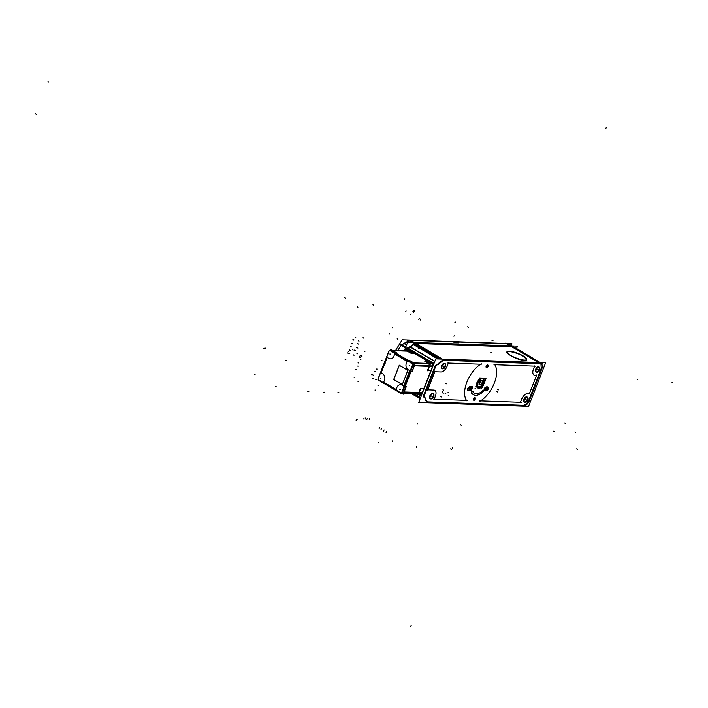 <?xml version="1.0" encoding="UTF-8"?>
<svg xmlns="http://www.w3.org/2000/svg" width="708" height="708" viewBox="0 0 708 708"><rect width="100%" height="100%" fill="white"/><g stroke="black" fill="none" stroke-linecap="round" stroke-linejoin="round"><path stroke-width="1.06" d="M433.668 364.337L406.631 348.522L433.668 364.337L407.197 348.858L406.596 350.389M423.366 396.091L435.411 365.355M420.561 393.878L418.694 393.807L420.561 393.878A2.221 1.797 -88 0 0 421.977 393.126A2.221 1.797 -88 0 1 419.853 393.666A2.221 1.797 -88 0 0 421.977 393.126A2.221 1.797 -88 0 1 419.853 393.666M423.791 388.683L422.251 392.604L423.791 388.683L422.251 392.604L419.207 392.498M407.95 351.177L410.711 351.274L413.507 352.92L410.711 351.274L407.95 351.177L410.711 351.274L413.507 352.92M429.446 366.381L432.491 366.487L430.915 370.505L427.871 370.399L430.915 370.505L432.491 366.487L429.446 366.381L432.491 366.487L430.915 370.505L427.871 370.399M432.632 365.965A2.221 1.797 -88 0 0 431.986 363.779A2.221 1.797 -88 0 1 432.632 365.965A2.221 1.797 -88 0 0 431.986 363.779M428.906 363.443L431.668 363.54L428.906 363.443L431.668 363.54L428.906 363.443L431.668 363.54L428.437 361.655L431.668 363.54L428.437 361.655L425.685 361.558M415.861 343.362L511.778 346.778L415.861 343.362M414.49 343.681L413.472 344.318L414.49 343.681M413.295 344.46L410.33 346.929L413.295 344.46L410.33 346.929L413.295 344.46L437.677 358.938L412.72 344.115L437.677 358.938L413.295 344.46L410.33 346.929L413.295 344.46L437.677 358.938M425.844 400.639L424.924 398.188M523.513 405.312L526.398 403.923L528.752 400.409L526.398 403.923L523.513 405.312L526.398 403.923L528.752 400.409L541.222 368.576L541.036 363.877M539.93 363.434L443.889 360.009M441.695 360.823L442.642 360.275M438.535 363.434L441.332 361.107M436.101 364.673A5.549 3 120.3 0 0 438.367 363.585A5.549 3 120.3 0 1 436.101 364.673A5.549 3 120.3 0 0 438.367 363.585M424.057 397.011A5.549 3 120.3 0 0 423.862 396.914A5.549 3 120.3 0 1 424.862 398.029A5.549 3 120.3 0 0 424.322 397.206M427.641 401.896L523.38 405.312M475.599 395.356A14.151 7.646 120.3 0 0 482.962 391.816A14.151 7.646 120.3 0 1 475.599 395.356A14.151 7.646 120.3 0 1 471.882 393.144A14.151 7.646 120.3 0 0 475.599 395.356A14.151 7.646 120.3 0 1 471.882 393.144A14.151 7.646 120.3 0 0 473.475 394.763A14.151 7.646 120.3 0 0 475.599 395.356A14.151 7.646 120.3 0 0 482.962 391.816L482.688 390.736A12.487 6.744 -59.7 0 1 476.192 393.852A12.487 6.744 -59.7 0 1 474.316 393.329A12.487 6.744 -59.7 0 1 472.962 391.984L473.493 391.409L471.74 390.878L471.342 393.71L471.873 393.135L471.333 393.728M469.289 390.294L470.307 390.338A2.221 1.204 120.3 0 0 472.254 388.657A2.221 1.204 120.3 0 0 472.192 386.409A2.221 1.204 -59.7 0 1 472.227 388.719A2.221 1.204 -59.7 0 1 470.209 390.329L469.395 390.055M471.882 386.32L470.864 386.285L468.97 390.002A1.443 0.779 -59.7 0 1 468.218 390.356A1.443 0.779 -59.7 0 1 468.006 390.303A1.443 0.779 -59.7 0 1 468.492 388.108L469.554 386.674L468.395 387.745A2 1.08 120.3 0 0 467.723 390.781A2 1.08 120.3 0 0 468.023 390.86A2 1.08 120.3 0 0 469.059 390.365L469.307 390.294M470.882 386.276L471.855 386.311A2.221 1.204 120.3 0 1 472.378 388.365A2.221 1.204 120.3 0 1 470.28 390.329A2.221 1.204 120.3 0 0 472.378 388.365A2.221 1.204 120.3 0 0 471.855 386.311L470.882 386.276L471.855 386.311A2.221 1.204 120.3 0 1 472.192 386.409A2.221 1.204 -59.7 0 0 471.776 386.32M486.157 387.028A2 1.08 120.3 0 0 484.272 388.789A2 1.08 120.3 0 0 484.741 390.639A2 1.08 120.3 0 1 484.272 388.789A2 1.08 120.3 0 1 486.157 387.028L487.538 386.869A2.221 1.204 120.3 0 1 488.06 388.931A2.221 1.204 120.3 0 1 485.962 390.887A2.221 1.204 120.3 0 0 487.936 389.214A2.221 1.204 120.3 0 0 487.874 386.966A2.221 1.204 -59.7 0 1 487.909 389.276A2.221 1.204 -59.7 0 1 485.892 390.887L484.803 390.648A2 1.08 -59.7 0 1 484.44 390.559A2 1.08 120.3 0 0 484.741 390.639A2 1.08 120.3 0 1 484.272 388.789A2 1.08 120.3 0 1 486.157 387.028A2 1.08 120.3 0 0 484.378 388.542A2 1.08 120.3 0 0 484.44 390.559A2 1.08 -59.7 0 1 484.414 388.488A2 1.08 -59.7 0 1 486.228 387.037M487.458 386.878A2.221 1.204 -59.7 0 1 487.874 386.966A2.221 1.204 120.3 0 0 487.538 386.869L486.546 386.842M487.741 364.983A1.443 0.779 120.3 0 0 487.529 364.93A1.443 0.779 120.3 0 0 486.246 366.018A1.443 0.779 120.3 0 0 486.29 367.479M486.423 367.532A1.443 0.779 120.3 0 0 486.502 367.541A1.443 0.779 120.3 0 0 487.724 366.558A1.443 0.779 120.3 0 0 487.856 365.08A1.443 0.779 120.3 0 1 487.724 366.558A1.443 0.779 120.3 0 1 486.502 367.541A1.443 0.779 120.3 0 0 487.724 366.558A1.443 0.779 120.3 0 0 487.856 365.08A1.443 0.779 120.3 0 1 487.724 366.558A1.443 0.779 120.3 0 1 486.502 367.541A1.443 0.779 120.3 0 1 486.166 366.204A1.443 0.779 120.3 0 1 487.529 364.93A1.443 0.779 120.3 0 0 486.166 366.204A1.443 0.779 120.3 0 0 486.502 367.541A1.443 0.779 120.3 0 1 486.166 366.204A1.443 0.779 120.3 0 1 487.529 364.93A1.443 0.779 120.3 0 1 487.812 365.036A1.443 0.779 120.3 0 0 487.529 364.93A1.443 0.779 120.3 0 1 487.812 365.036M474.953 397.631A1.443 0.779 120.3 0 0 474.732 397.569A1.443 0.779 120.3 0 0 473.457 398.657A1.443 0.779 120.3 0 0 473.493 400.117M473.625 400.17A1.443 0.779 120.3 0 0 473.714 400.179A1.443 0.779 120.3 0 0 474.935 399.206A1.443 0.779 120.3 0 0 475.059 397.719A1.443 0.779 120.3 0 1 474.935 399.206A1.443 0.779 120.3 0 1 473.714 400.179A1.443 0.779 120.3 0 0 474.935 399.206A1.443 0.779 120.3 0 0 475.059 397.719A1.443 0.779 120.3 0 1 474.935 399.206A1.443 0.779 120.3 0 1 473.714 400.179A1.443 0.779 120.3 0 1 473.369 398.843A1.443 0.779 120.3 0 1 474.732 397.569A1.443 0.779 120.3 0 0 473.369 398.843A1.443 0.779 120.3 0 0 473.714 400.179A1.443 0.779 120.3 0 1 473.369 398.843A1.443 0.779 120.3 0 1 474.732 397.569A1.443 0.779 120.3 0 1 475.015 397.675A1.443 0.779 120.3 0 0 474.732 397.569A1.443 0.779 120.3 0 1 475.015 397.675M433.818 390.046A6.655 3.602 -59.7 0 1 434.818 390.329A6.655 3.602 -59.7 0 1 435.376 396.214L434.199 399.232L435.376 396.214A6.655 3.602 -59.7 0 0 433.818 390.046L427.774 389.834L434.854 371.753L440.898 371.974A6.655 3.602 -59.7 0 0 447.182 366.08L448.368 363.071L480.635 364.222A23.302 12.594 -59.7 0 0 466.466 400.383L434.199 399.232L435.376 396.214A6.655 3.602 -59.7 0 0 433.818 390.046L427.774 389.834L434.854 371.753L440.898 371.974A6.655 3.602 -59.7 0 0 447.182 366.08L448.368 363.071L480.635 364.222A23.302 12.594 -59.7 0 0 466.466 400.383L434.199 399.232L466.466 400.383A23.302 12.594 -59.7 0 1 480.635 364.222L448.368 363.071L447.182 366.08A6.655 3.602 -59.7 0 1 440.898 371.974L434.854 371.753L427.774 389.834L433.818 390.046A6.655 3.602 -59.7 0 1 435.376 396.214M432.915 393.586A2.885 1.558 120.3 0 0 432.482 393.462A2.885 1.558 120.3 0 0 429.756 396.011A2.885 1.558 120.3 0 0 430.429 398.684A2.885 1.558 120.3 0 0 432.853 396.772A2.885 1.558 120.3 0 0 433.163 393.807A2.885 1.558 120.3 0 1 432.853 396.772A2.885 1.558 120.3 0 1 430.429 398.684A2.885 1.558 120.3 0 0 432.853 396.772A2.885 1.558 120.3 0 0 433.163 393.807A2.885 1.558 120.3 0 1 432.853 396.772A2.885 1.558 120.3 0 1 430.429 398.684A2.885 1.558 120.3 0 1 430.314 398.675M433.146 393.781A2.885 1.558 120.3 0 0 432.482 393.462A2.885 1.558 120.3 0 1 433.146 393.781A2.885 1.558 120.3 0 0 432.482 393.462A2.885 1.558 120.3 0 0 429.915 395.648A2.885 1.558 120.3 0 0 429.995 398.569M524.416 402.029A2.885 1.558 120.3 0 0 524.531 402.038A2.885 1.558 120.3 0 0 526.956 400.126A2.885 1.558 120.3 0 0 527.256 397.161A2.885 1.558 120.3 0 0 526.575 396.816A2.885 1.558 120.3 0 0 524.017 399.002A2.885 1.558 120.3 0 0 524.097 401.923M527.009 396.94A2.885 1.558 120.3 0 0 526.575 396.816A2.885 1.558 120.3 0 0 523.858 399.374A2.885 1.558 120.3 0 0 524.531 402.038A2.885 1.558 120.3 0 0 526.956 400.126A2.885 1.558 120.3 0 0 527.256 397.161A2.885 1.558 120.3 0 0 526.575 396.816A2.885 1.558 120.3 0 0 523.858 399.374A2.885 1.558 120.3 0 0 524.531 402.038A2.885 1.558 120.3 0 0 526.956 400.126A2.885 1.558 120.3 0 0 527.256 397.161A2.885 1.558 120.3 0 0 526.575 396.816A2.885 1.558 120.3 0 0 523.858 399.374A2.885 1.558 120.3 0 0 524.531 402.038A2.885 1.558 120.3 0 0 526.956 400.126A2.885 1.558 120.3 0 0 527.256 397.161M442.119 368.541A2.885 1.558 120.3 0 0 442.243 368.558A2.885 1.558 120.3 0 0 444.659 366.638A2.885 1.558 120.3 0 0 444.969 363.673A2.885 1.558 120.3 0 0 442.35 365.735A2.885 1.558 120.3 0 0 442.367 368.762A2.885 1.558 120.3 0 0 442.96 368.877M444.721 363.452A2.885 1.558 120.3 0 0 444.288 363.337A2.885 1.558 120.3 0 0 441.73 365.514A2.885 1.558 120.3 0 0 441.81 368.434M536.221 371.904A2.885 1.558 120.3 0 0 536.337 371.912A2.885 1.558 120.3 0 0 538.761 370.001A2.885 1.558 120.3 0 0 539.071 367.027A2.885 1.558 120.3 0 0 538.39 366.691A2.885 1.558 120.3 0 0 535.823 368.868A2.885 1.558 120.3 0 0 535.903 371.788M538.823 366.815A2.885 1.558 120.3 0 0 538.39 366.691A2.885 1.558 120.3 0 0 535.664 369.24A2.885 1.558 120.3 0 0 536.337 371.912A2.885 1.558 120.3 0 0 538.761 370.001A2.885 1.558 120.3 0 0 539.071 367.027A2.885 1.558 120.3 0 0 538.39 366.691A2.885 1.558 120.3 0 0 535.664 369.24A2.885 1.558 120.3 0 0 536.337 371.912A2.885 1.558 120.3 0 0 538.761 370.001A2.885 1.558 120.3 0 0 539.071 367.027A2.885 1.558 120.3 0 0 538.39 366.691A2.885 1.558 120.3 0 0 535.664 369.24A2.885 1.558 120.3 0 0 536.337 371.912A2.885 1.558 120.3 0 0 538.761 370.001A2.885 1.558 120.3 0 0 539.071 367.027M535 375.329A6.655 3.602 -59.7 0 1 534 375.045A6.655 3.602 -59.7 0 1 533.443 369.16L534.62 366.151L533.443 369.16A6.655 3.602 -59.7 0 0 535 375.329L536.567 375.382L529.487 393.462L527.92 393.409A6.655 3.602 -59.7 0 0 521.637 399.294L520.451 402.303L480.599 400.887A23.302 12.594 -59.7 0 0 494.768 364.726L534.62 366.151L533.443 369.16A6.655 3.602 -59.7 0 0 535 375.329L536.567 375.382L529.487 393.462L527.92 393.409A6.655 3.602 -59.7 0 0 521.637 399.294L520.451 402.303L480.599 400.887A23.302 12.594 -59.7 0 0 494.768 364.726L534.62 366.151L494.768 364.726A23.302 12.594 -59.7 0 1 480.599 400.887L520.451 402.303L521.637 399.294A6.655 3.602 -59.7 0 1 527.92 393.409L529.487 393.462L536.567 375.382L535 375.329A6.655 3.602 -59.7 0 1 533.443 369.16M483.015 378.461A4.744 2.567 120.3 0 0 482.298 378.258A4.744 2.567 120.3 0 0 478.36 381.346L477.9 381.099M482.298 378.258A4.744 2.567 120.3 0 0 478.36 381.346A4.744 2.567 120.3 0 1 482.298 378.258A4.744 2.567 120.3 0 1 483.245 378.63A4.744 2.567 120.3 0 0 482.298 378.258A4.744 2.567 120.3 0 1 483.245 378.63A4.744 2.567 120.3 0 0 483.104 378.514M484.653 381.249L483.971 381.47M477.635 387.869A6.107 3.301 120.3 0 0 478.458 388.072A6.107 3.301 120.3 0 0 483.573 384.037A6.107 3.301 120.3 0 1 478.458 388.072A6.107 3.301 120.3 0 0 483.573 384.037M477.705 381.001A6.107 3.301 120.3 0 0 476.59 383.86A6.107 3.301 120.3 0 1 477.705 381.001A6.107 3.301 120.3 0 0 476.59 383.86A6.107 3.301 120.3 0 0 477.537 387.825M507.052 351.92L509.14 351.398C517.955 353.035 523.752 355.77 526.548 359.602M526.513 359.761L524.362 360.399C515.15 358.629 509.362 355.832 506.99 352.035M470.855 388.772L471.156 387.842A0.885 0.478 120.3 0 0 471.581 387.869L471.218 388.798A0.885 0.478 120.3 0 0 470.82 388.781L471.183 387.86A0.885 0.478 120.3 0 0 471.581 387.869L471.218 388.798A0.885 0.478 120.3 0 0 470.82 388.781A0.885 0.478 -59.7 0 1 471.227 388.807M485.272 390.152L484.936 390.143A1.443 0.779 -59.7 0 1 484.715 390.081A1.443 0.779 -59.7 0 1 484.679 388.621A1.443 0.779 -59.7 0 1 485.954 387.533L486.299 387.541M486.015 387.533A1.443 0.779 -59.7 0 0 484.706 388.586A1.443 0.779 -59.7 0 0 484.723 390.081A1.443 0.779 -59.7 0 0 484.989 390.143L485.954 387.533A1.443 0.779 -59.7 0 0 484.599 388.807A1.443 0.779 -59.7 0 0 484.936 390.143A1.443 0.779 -59.7 0 1 484.599 388.807A1.443 0.779 -59.7 0 1 485.954 387.533A1.443 0.779 -59.7 0 0 484.599 388.807A1.443 0.779 -59.7 0 0 484.936 390.143M486.856 389.329A0.885 0.478 120.3 0 0 486.502 389.338L486.865 388.418A0.885 0.478 120.3 0 0 487.263 388.426L486.9 389.356A0.885 0.478 120.3 0 0 486.865 389.329A0.885 0.478 -59.7 0 1 486.909 389.365M486.538 389.329L486.883 388.435A0.885 0.478 120.3 0 0 487.263 388.426A0.885 0.478 -59.7 0 1 486.865 388.409A0.885 0.478 120.3 0 0 487.263 388.426L486.892 389.338A0.885 0.478 120.3 0 0 486.502 389.338A0.885 0.478 -59.7 0 1 486.865 389.329M478.334 386.674A4.717 2.549 -59.7 0 0 482.9 383.692A4.717 2.549 -59.7 0 1 478.617 386.78A4.717 2.549 -59.7 0 1 477.838 382.453A4.717 2.549 -59.7 0 1 478.245 381.577A4.717 2.549 -59.7 0 0 477.838 382.453A4.717 2.549 -59.7 0 1 478.245 381.577A4.717 2.549 -59.7 0 0 477.838 382.453A4.717 2.549 -59.7 0 0 478.236 386.621M483.095 378.541A4.717 2.549 -59.7 0 1 483.714 381.612A4.717 2.549 -59.7 0 0 482.936 378.444A4.717 2.549 -59.7 0 1 482.998 378.479M484.511 381.568A5.991 3.239 -59.7 0 1 484.148 382.674A5.991 3.239 -59.7 0 0 484.511 381.568L484.511 381.568A5.991 3.239 -59.7 0 1 484.148 382.674A5.991 3.239 -59.7 0 1 483.635 383.78L483.104 383.78M479.201 384.621L480.582 384.674L482.192 382.612L480.582 384.674L479.201 384.621L480.582 384.674L482.192 382.612L482.219 380.594M480.909 380.444L482.219 380.488M480.608 380.488L479.157 382.355M479.042 382.78L479.015 384.612M404.162 391.958L418.986 392.489L404.162 391.958L418.986 392.489L420.499 388.232L418.747 392.71L422.313 392.843M418.702 393.002A2.221 1.797 92 0 1 417.295 393.763A2.221 1.797 -88 0 0 418.702 393.002A2.221 1.797 92 0 1 416.587 393.551A2.221 1.797 -88 0 0 418.702 393.002A2.221 1.797 92 0 1 416.587 393.551A2.221 1.797 -88 0 0 418.702 393.002A2.221 1.797 92 0 1 416.587 393.551A2.221 1.797 -88 0 0 418.702 393.002M423.827 388.586L420.782 388.48M410.941 353.062L413.932 353.168M414.224 353.221L410.826 353.097L407.436 351.159L410.543 352.973M424.968 361.416L428.393 363.425L413.764 362.903L428.694 363.434L413.764 362.903L428.393 363.425L425.172 361.531M428.712 363.664A2.221 1.797 92 0 1 429.367 365.85A2.221 1.797 -88 0 0 428.712 363.664A2.221 1.797 92 0 1 429.367 365.85A2.221 1.797 -88 0 0 428.712 363.664A2.221 1.797 92 0 1 429.367 365.85A2.221 1.797 -88 0 0 428.712 363.664M430.977 370.744L427.411 370.611L429.225 366.372L427.65 370.39M410.18 347.053L407.206 348.832M397.958 350.168L401.781 344.619L407.773 341.291L409.49 342.274M457.651 341.982L506.432 343.725L457.651 341.982L506.432 343.725L510.176 345.867L505.459 343.168L510.176 345.867M414.269 342.451L410.171 340.106L414.269 342.451L410.525 340.3L453.235 341.831L454.669 342.645L453.235 341.831L410.525 340.3L453.235 341.831L454.669 342.645M407.967 341.168L409.171 340.566M457.156 341.964L458.315 342.628M458.695 342.849L454.97 342.716M402.179 393.214A2.221 1.797 92 0 1 401.622 393.02L401.533 392.967M401.622 393.02A2.221 1.797 92 0 0 403.746 392.471A2.221 1.797 92 0 1 401.622 393.02A2.221 1.797 92 0 0 403.746 392.471A2.221 1.797 92 0 1 402.33 393.232M390.55 350.938A2.221 1.797 92 0 1 391.082 350.557A2.221 1.797 92 0 0 390.55 350.938A2.221 1.797 92 0 1 391.082 350.557A2.221 1.797 92 0 0 390.55 350.938M428.013 361.407L414.136 353.283L428.013 361.407L414.136 353.283L410.985 353.168M420.782 388.223L423.924 388.338L430.809 370.788L427.774 370.647L430.818 370.762L423.924 388.338L420.782 388.223L423.924 388.338L430.809 370.788M411.277 363.284L411.72 362.947A2.938 2.381 92 0 1 412.321 363.682A2.938 2.381 92 0 0 411.72 362.947L411.817 362.956M411.737 362.885A2.938 2.381 92 0 0 411.171 362.576A2.938 2.381 92 0 1 411.737 362.885A2.938 2.381 92 0 0 411.171 362.576L410.631 362.903M391.931 351.964L392.374 351.628A2.938 2.381 92 0 1 392.975 352.363A2.938 2.381 92 0 0 392.374 351.628L392.471 351.637M392.391 351.566A2.938 2.381 92 0 0 391.825 351.256A2.938 2.381 92 0 1 392.391 351.566A2.938 2.381 92 0 0 391.825 351.256L391.285 351.584M433.907 363.726L406.879 347.911M436.216 365.071L423.685 397.038M421.384 395.684L418.596 394.055M407.658 342.212L517.486 346.124L516.539 348.531L517.486 346.124L407.658 342.212L404.286 350.823L407.658 342.212M413.516 393.675L420.561 397.79M426.517 401.277L425.375 398.206M435.809 358.868L545.638 362.788L528.566 406.348L418.738 402.427L435.809 358.868M411.339 393.595L420.198 398.719M426.127 402.153L526 405.711M428.216 402.233A5.549 3.027 -59.9 0 1 427.225 401.994A5.549 3.027 -59.9 0 1 426.349 400.808M523.947 405.64A5.549 3 120 0 0 529.398 400.507M542.098 368.107L529 401.533M540.354 363.779A5.549 2.991 -59.4 0 1 541.346 364.009A5.549 2.991 -59.4 0 1 541.691 369.134M442.535 360.275L542.408 363.832M440.447 359.036L413.26 342.955M540.319 362.602L513.849 346.938M513.76 346.885L513.132 346.513M444.624 360.363A5.549 3.018 120.7 0 0 441.721 361.593M412.906 343.982L438.517 358.965M438.756 364.054L442.243 361.151M433.986 363.531L407.171 347.849M436.509 365.009A5.549 3 120.3 0 0 439.102 363.762M434.862 361.284L409.764 346.601M436.809 365.027L435.907 365.912M524.079 360.071A10.496 2.469 21.4 0 0 526.637 359.46A10.496 2.469 21.4 0 0 520.274 354.407A10.496 2.469 21.4 0 0 508.857 351.168M509.636 351.195A10.496 2.469 21.4 0 0 507.087 351.796A10.496 2.469 21.4 0 0 513.442 356.85A10.496 2.469 21.4 0 0 524.858 360.098M421.242 396.038L418.463 394.409M425.481 398.516A5.549 3 120.3 0 0 424.623 397.338A5.549 3 120.3 0 0 423.924 397.117M424.225 397.126L424.039 396.197M472.953 391.993L473.51 391.4M473.528 391.418L471.705 390.869M471.749 390.825L471.342 393.772M483.219 391.577A14.151 7.646 -59.7 0 1 473.475 394.772A14.151 7.646 -59.7 0 1 471.767 392.94M482.971 391.843L482.688 390.71A12.487 6.744 -59.7 0 1 476.192 393.852A12.487 6.744 -59.7 0 1 472.962 391.984L473.493 391.409L471.74 390.878L471.342 393.71L471.873 393.135L471.351 393.701L471.732 390.878L473.493 391.409L472.962 391.975A12.487 6.744 -59.7 0 0 476.192 393.852A12.487 6.744 -59.7 0 1 472.962 391.984M482.918 390.515A12.487 6.744 -59.7 0 1 474.316 393.329A12.487 6.744 -59.7 0 1 472.864 391.807M470.909 386.223L469.661 389.391M469.696 389.32L468.962 390.011A1.443 0.779 -59.7 0 1 468.218 390.356A1.443 0.779 -59.7 0 1 467.749 389.524A1.443 0.779 -59.7 0 1 468.492 388.108L469.67 387.011M469.032 389.94A1.443 0.779 -59.7 0 1 468.006 390.303A1.443 0.779 -59.7 0 1 467.793 389.311A1.443 0.779 -59.7 0 1 468.554 388.055M469.652 387.037L468.395 387.745A2 1.08 120.3 0 0 467.369 389.71A2 1.08 120.3 0 0 468.023 390.86A2 1.08 120.3 0 0 469.059 390.365L469.404 390.037M469.581 386.648L468.377 387.772A2 1.08 120.3 0 0 467.369 389.71A2 1.08 120.3 0 0 468.023 390.86A2 1.08 120.3 0 0 469.059 390.365M469.147 390.285A2 1.08 -59.7 0 1 467.723 390.781A2 1.08 -59.7 0 1 467.43 389.409A2 1.08 -59.7 0 1 468.484 387.674M471.555 387.887L471.209 388.781A0.885 0.478 120.3 0 0 470.82 388.781L471.201 387.878A0.885 0.478 -59.7 0 1 471.183 387.851A0.885 0.478 120.3 0 0 471.581 387.869L471.218 388.798A0.885 0.478 120.3 0 0 471.041 388.727M470.678 387.568L472.289 387.621L471.714 389.09L470.112 389.028L470.678 387.568M484.732 390.648L485.989 390.896M486.564 386.842L487.538 386.869A2.221 1.204 120.3 0 1 488.06 388.931A2.221 1.204 120.3 0 1 485.962 390.887A2.221 1.204 120.3 0 0 488.06 388.931A2.221 1.204 120.3 0 0 487.538 386.869L486.148 387.028M486.308 387.488L485.245 390.205M485.042 387.267L486.52 387.32L485.316 390.391L483.838 390.338L485.042 387.267M487.237 388.453L486.9 389.356A0.885 0.478 120.3 0 0 486.502 389.338L486.865 388.418A0.885 0.478 120.3 0 0 487.042 388.488M486.369 388.126L487.971 388.179L487.405 389.648L485.794 389.586L486.369 388.126M487.608 365.08A1.443 0.779 -59.7 0 1 487.989 365.124A1.443 0.779 -59.7 0 1 487.971 366.7A1.443 0.779 -59.7 0 1 486.608 367.656M486.9 367.664A1.443 0.779 -59.7 0 1 486.529 367.62A1.443 0.779 -59.7 0 1 486.546 366.045A1.443 0.779 -59.7 0 1 487.909 365.089M474.82 397.728A1.443 0.779 -59.7 0 1 475.192 397.772A1.443 0.779 -59.7 0 1 475.174 399.339A1.443 0.779 -59.7 0 1 473.811 400.294M474.112 400.303A1.443 0.779 -59.7 0 1 473.732 400.259A1.443 0.779 -59.7 0 1 473.749 398.692A1.443 0.779 -59.7 0 1 475.121 397.737M435.464 395.984L434.11 399.462M433.553 399.206L467.112 400.401M481.281 364.248L447.721 363.054M466.784 400.825A23.302 12.594 -59.7 0 1 466.899 382.063A23.302 12.594 -59.7 0 1 481.298 363.806M448.456 362.841L447.093 366.319M447.27 365.859A6.655 3.602 -59.7 0 1 440.757 371.966M441.049 371.974L434.712 371.753M435.004 371.39L427.632 390.196M427.623 389.825L433.969 390.055M433.668 390.046A6.655 3.602 -59.7 0 1 434.818 390.329A6.655 3.602 -59.7 0 1 435.287 396.445M433.19 393.807A2.885 1.558 120.3 0 0 430.535 395.861A2.885 1.558 120.3 0 0 430.561 398.896A2.885 1.558 120.3 0 0 431.145 399.011M430.853 399.002A2.885 1.558 120.3 0 0 433.5 396.949A2.885 1.558 120.3 0 0 433.473 393.913A2.885 1.558 120.3 0 0 432.889 393.798M527.283 397.17A2.885 1.558 120.3 0 0 524.637 399.224A2.885 1.558 120.3 0 0 524.663 402.25A2.885 1.558 120.3 0 0 525.248 402.365M524.947 402.356A2.885 1.558 120.3 0 0 527.602 400.303A2.885 1.558 120.3 0 0 527.575 397.268A2.885 1.558 120.3 0 0 526.991 397.153M442.659 368.868A2.885 1.558 120.3 0 0 445.305 366.815A2.885 1.558 120.3 0 0 445.288 363.788A2.885 1.558 120.3 0 0 444.695 363.673M539.098 367.036A2.885 1.558 120.3 0 0 536.443 369.089A2.885 1.558 120.3 0 0 536.469 372.116A2.885 1.558 120.3 0 0 537.053 372.24M536.761 372.222A2.885 1.558 120.3 0 0 539.408 370.169A2.885 1.558 120.3 0 0 539.381 367.142A2.885 1.558 120.3 0 0 538.797 367.027M533.354 369.39L534.717 365.921M535.425 366.178L493.98 364.7M479.803 400.852L521.247 402.33M494.45 364.275A23.302 12.594 -59.7 0 1 494.343 383.046A23.302 12.594 -59.7 0 1 479.944 401.294M520.362 402.533L521.725 399.064M521.548 399.524A6.655 3.602 -59.7 0 1 528.062 393.418M527.77 393.4L529.637 393.471M529.345 393.825L536.708 375.019M536.717 375.39L534.85 375.32M535.151 375.329A6.655 3.602 -59.7 0 1 534 375.045A6.655 3.602 -59.7 0 1 533.54 368.93M477.767 381.046L478.661 381.515M478.422 381.674A4.744 2.567 -59.7 0 1 483.201 378.568A4.744 2.567 -59.7 0 1 483.883 381.869M483.768 381.701L485.007 381.302M484.909 380.966A6.107 3.301 -59.7 0 1 481.918 386.559A6.107 3.301 -59.7 0 1 477.723 387.931A6.107 3.301 -59.7 0 1 478.121 380.727M483.467 383.028A4.717 2.549 120.3 0 0 483.183 378.585A4.717 2.549 120.3 0 0 477.927 382.833M482.971 383.727L483.723 384.099M484.874 381.223L486.06 378.187L479.458 377.948L475.926 386.949L482.537 387.179L483.661 384.311M484.75 381.453A5.991 3.239 -59.7 0 1 483.706 384.117M483.44 383.948L483.635 383.78A5.991 3.239 -59.7 0 0 484.148 382.674A5.991 3.239 -59.7 0 1 483.635 383.78M484.759 381.462L483.732 381.771M478.139 382.293A4.717 2.549 120.3 0 0 478.422 386.727A4.717 2.549 120.3 0 0 483.679 382.488M482.529 382.524L480.617 384.975M482.413 380.4L482.369 382.913M480.688 380.532L482.555 380.603M479.077 382.798L480.989 380.346M479.192 384.922L479.236 382.4M480.918 384.789L479.05 384.718M420.835 388.347L418.295 394.834L416.49 393.781M424.163 388.701L420.596 388.568M424.065 388.365L420.649 388.25L418.986 392.489L420.534 388.533M416.26 393.427A2.221 1.797 -88 0 0 418.561 393.002M414.171 352.938L410.605 352.814M410.941 352.929L405.737 349.885L405.348 350.858M410.799 353.15L407.109 351.044L410.675 351.177M431.252 370.62L427.685 370.496M428.676 361.425L425.11 361.301M427.738 370.726L430.287 364.239L425.074 361.195M431.995 363.655L428.429 363.523L424.835 361.425M429.216 365.841A2.221 1.797 -88 0 0 428.57 363.655M432.73 366.266L429.163 366.142L427.411 370.611M400.082 343.884L405.711 347.194M407.604 348.309L406.755 350.478M395.321 350.929L402.162 339.787L511.893 343.699L510.937 345.274M405.772 347.017L401.454 344.539M407.923 348.248A5.549 3.027 119.8 0 0 410.49 347.017M406.64 344.814L404.02 343.309M407.728 348.407L408.189 348.256M407.348 340.805L409.914 342.291M413.614 344.424L410.171 347.292M407.463 341.327L409.091 342.265M413.313 344.681A5.549 3.027 -60.2 0 1 414.649 343.778M508.185 343.699L512.096 345.938M408.436 340.141L412.348 342.38M513.858 346.938L414.1 343.38M455.023 342.601L452.43 341.583M458.943 342.743L456.35 341.716M458.908 342.654L454.722 342.504M506.716 343.646L506.264 343.389A5.469 2.956 -59.7 0 0 505.326 343.168L506.131 343.628M380.984 381.063L380.408 380.957M380.338 380.692L379.762 380.585M388.913 351.124L378.276 378.284M420.658 393.931L403.631 393.321M378.886 380.462L400.675 393.214M420.809 388.152L418.251 394.683L416.729 393.79M401.489 393.09A2.221 1.797 -88 0 0 403.445 392.462M406.286 386.55L403.294 394.179L401.719 393.25M397.746 390.621L396.684 390.586A1.106 0.894 92 0 1 396.374 390.489A1.106 0.894 92 0 0 396.852 390.586A1.106 0.894 92 0 1 396.374 390.489A1.106 0.894 92 0 0 396.852 390.586A1.106 0.894 92 0 1 396.507 390.559M396.923 353.053L390.807 349.469L390.285 350.787M390.949 350.487A2.221 1.797 -88 0 0 390.356 350.832M411.012 353.097L405.772 350.035L405.454 350.858M432.464 363.797L412.49 363.089L390.692 350.336L410.675 351.044M433.995 364.16L408.843 349.451L408.259 350.964M421.508 395.374L418.924 393.869M422.437 393.144L402.454 392.427L413.1 365.266L433.075 365.983M427.597 370.824L430.154 364.301L424.915 361.23M414.1 365.301A2.221 1.797 -88 0 0 413.454 363.115M409.1 360.177L415.215 363.753L412.233 371.381M411.852 369.718L410.684 369.62A1.106 0.894 92 0 1 411.162 370.196M404.64 386.842L404.011 386.639M410.941 370.762L410.321 370.549M404.064 387.205A1.106 0.894 -88 0 0 404.507 387.196A1.106 0.894 92 0 1 403.932 387.126A1.106 0.602 -59.7 0 1 403.826 387.108A1.106 0.602 -59.7 0 0 403.879 387.143M401.418 393.25L377.948 379.523L389.409 350.274L412.879 364.009L401.418 393.25M408.171 360.558A1.106 0.602 120.3 0 0 407.675 360.965M395.259 353.009A1.106 0.602 120.3 0 0 394.772 353.407M408.666 361.54A1.106 0.894 92 0 0 408.56 360.788A1.106 0.894 92 0 1 408.666 361.54A1.106 0.894 -88 0 0 408.507 360.753M409.64 361.806L408.578 361.761M399.259 365.266L407.905 370.328M402.268 384.656L407.923 370.231M393.666 379.523L402.321 384.577M393.648 379.621L399.303 365.186M412.897 363.098A2.938 2.381 92 0 1 413.799 365.293L412.87 363.098A2.938 2.381 -88 0 1 413.755 365.293A2.938 2.381 -88 0 0 412.861 363.098A2.938 2.381 -88 0 1 413.755 365.293A2.938 2.381 -88 0 0 412.861 363.098M412.49 366.806L412.392 366.806A2.938 2.381 92 0 0 412.631 364.638M410.233 362.461L410.233 362.461A2.938 2.381 92 0 1 410.428 362.452A2.938 2.381 92 0 1 412.26 363.647M411.888 362.894L411.215 363.036M412.622 366.47L412.525 366.47A2.938 2.381 92 0 1 411.295 368.054A2.938 2.381 92 0 0 412.507 366.638L412.507 366.638A2.938 2.381 92 0 1 411.286 368.089A2.938 2.381 92 0 0 412.507 366.638A2.938 2.381 92 0 1 411.286 368.089M411.914 368.293A2.938 2.381 92 0 1 411.313 368.364L411.18 368.364A2.938 2.381 -88 0 0 411.914 368.284A2.938 2.381 -88 0 1 411.18 368.364A2.938 2.381 -88 0 0 411.914 368.284A2.938 2.381 -88 0 1 411.277 368.364L411.914 368.284M411.242 362.514L410.569 362.655M411.136 362.505L411.852 363.036M411.675 367.08A2.637 2.124 -88 0 0 412.162 365.841M430.933 370.788L427.65 370.673M393.922 352.221A2.938 2.381 92 0 1 394.338 353.159M390.887 351.141L390.887 351.141A2.938 2.381 92 0 1 391.09 351.133A2.938 2.381 92 0 1 392.913 352.327M392.506 351.717L391.869 351.717M391.896 351.195L391.223 351.336M392.559 351.566L391.789 351.195M403.693 387.462A2.938 2.381 92 0 1 404.109 388.205M403.047 390.913L402.949 390.904A2.938 2.381 92 0 0 403.188 388.745M403.179 390.577L403.073 390.577A2.938 2.381 92 0 1 401.852 392.161M402.463 392.4A2.938 2.381 92 0 1 401.87 392.471L401.728 392.471A2.938 2.381 -88 0 0 402.471 392.382A2.938 2.381 -88 0 1 401.728 392.462A2.938 2.381 -88 0 0 402.471 392.382A2.938 2.381 -88 0 1 401.825 392.471L402.471 392.391M399.684 392.011L399.108 391.905M400.33 392.382L399.755 392.276M402.233 391.188A2.637 2.124 -88 0 0 402.719 389.949M420.623 397.613L413.861 393.683M482.688 390.736L482.962 391.816L482.688 390.736A12.487 6.744 -59.7 0 1 476.192 393.852M468.97 390.002L470.873 386.285L468.97 390.002A1.443 0.779 -59.7 0 1 468.218 390.356A1.443 0.779 -59.7 0 1 467.749 389.524A1.443 0.779 -59.7 0 1 468.492 388.108L469.554 386.674L468.395 387.745A2 1.08 120.3 0 0 467.369 389.71A2 1.08 120.3 0 0 468.023 390.86M444.951 363.655A2.885 1.558 120.3 0 0 444.288 363.337A2.885 1.558 120.3 0 1 444.951 363.655A2.885 1.558 120.3 0 0 444.288 363.337A2.885 1.558 120.3 0 0 441.562 365.886A2.885 1.558 120.3 0 0 442.243 368.558A2.885 1.558 120.3 0 0 444.659 366.638A2.885 1.558 120.3 0 0 444.969 363.673A2.885 1.558 120.3 0 1 444.659 366.638A2.885 1.558 120.3 0 1 442.243 368.558A2.885 1.558 120.3 0 0 444.659 366.638A2.885 1.558 120.3 0 0 444.969 363.673M476.59 383.86A6.107 3.301 120.3 0 0 478.458 388.072A6.107 3.301 120.3 0 1 476.59 383.86A6.107 3.301 120.3 0 0 478.458 388.072M541.222 368.576L528.752 400.409L541.222 368.576L540.93 363.779M538.399 362.531L511.928 346.876M442.376 359.106L416.021 343.451M410.153 347.079L434.783 361.487M434.013 363.452L408.02 348.248M509.14 351.398C516.716 351.46 532.673 360.903 524.362 360.399C516.787 360.337 500.839 350.894 509.14 351.398C516.716 351.46 532.673 360.903 524.362 360.399C516.787 360.337 500.839 350.894 509.14 351.398C516.716 351.46 532.673 360.903 524.362 360.399C516.787 360.337 500.839 350.894 509.14 351.398M421.287 395.931L418.499 394.303M419.596 393.887L421.623 395.073M484.989 390.851L485.9 390.887L484.989 390.851M359.009 355.965L359.814 356.434M565.497 423.437L564.683 422.977M467.545 326.804L468.351 327.273M481.644 388.621L480.847 388.143M477.741 383.046L476.935 382.568M475.838 388.754L475.033 388.285M606.287 127.44L605.889 128.44L606.287 127.44M672.6 382.754L671.945 382.736L672.6 382.754M410.755 626.376L411.153 625.368L410.755 626.376M461.227 425.181L460.421 424.712M353.239 354.814L354.044 355.292M480.617 382.55L481.422 383.028M471.068 388.32L471.873 388.798M468.731 389.055L469.537 389.524L468.731 389.055M471.528 388.338L472.333 388.807M470.731 389.533L471.537 390.002M470.873 388.311L471.678 388.789M471.67 387.126L472.475 387.595M486.75 388.878L487.555 389.356M485.449 388.834L486.254 389.303L485.449 388.834M486.555 388.878L487.361 389.347M487.352 387.683L488.157 388.152M487.21 388.896L488.016 389.373M486.414 390.09L487.219 390.559M487.015 366.231L487.821 366.7L487.015 366.231M474.218 398.87L475.033 399.347L474.218 398.87M443.261 365.947L444.066 366.417M431.455 396.073L432.261 396.551M432.022 396.409L431.216 395.931L432.022 396.409M526.115 399.763L525.309 399.285L526.115 399.763M443.827 366.275L443.022 365.806L443.827 366.275M537.93 369.629L537.124 369.16L537.93 369.629M525.557 399.427L526.363 399.905M537.363 369.302L538.168 369.771M497.609 391.975L496.804 391.506M498.441 389.843L497.635 389.373M275.456 386.479L276.111 386.506M254.499 374.222L255.154 374.249M411.516 351.752L408.764 351.655L411.516 351.752M264.73 348.106L265.385 348.132M430.853 363.062L428.101 362.965L430.853 363.062M285.687 360.372L286.342 360.39M427.482 401.887L425.995 400.967L427.482 401.887M424.862 398.029A5.549 3 120.3 0 0 423.862 396.914A5.549 3 120.3 0 1 424.862 398.029M468.218 390.356A1.443 0.779 -59.7 0 1 467.749 389.524A1.443 0.779 -59.7 0 1 468.492 388.108L469.554 386.674M432.482 393.462A2.885 1.558 120.3 0 0 429.756 396.011A2.885 1.558 120.3 0 0 430.429 398.684A2.885 1.558 120.3 0 1 429.756 396.011A2.885 1.558 120.3 0 1 432.482 393.462M444.288 363.337A2.885 1.558 120.3 0 0 441.562 365.886A2.885 1.558 120.3 0 0 442.243 368.558A2.885 1.558 120.3 0 1 441.562 365.886A2.885 1.558 120.3 0 1 444.288 363.337M470.82 388.781L471.183 387.86A0.885 0.478 120.3 0 0 471.36 387.922M487.263 388.426L486.9 389.356A0.885 0.478 120.3 0 0 486.723 389.285M486.502 389.338L486.75 388.373M482.9 383.692A4.717 2.549 -59.7 0 1 478.617 386.78A4.717 2.549 -59.7 0 1 477.838 382.453A4.717 2.549 -59.7 0 0 478.617 386.78A4.717 2.549 -59.7 0 0 482.9 383.692M482.936 378.444A4.717 2.549 -59.7 0 1 483.714 381.612A4.717 2.549 -59.7 0 0 482.936 378.444M470.28 390.329A2.221 1.204 120.3 0 0 472.378 388.365A2.221 1.204 120.3 0 0 471.855 386.311M400.976 345.239L405.463 347.832L400.976 345.239L407.773 341.291L404.215 343.646L406.569 344.991L403.87 343.442L406.569 344.991L404.215 343.646L401.781 344.619L405.808 346.947L401.781 344.619L400.976 345.239L405.463 347.832M637.811 379.692L637.156 379.674L637.811 379.692M419.056 348.566L418.251 348.097M405.808 346.947L401.781 344.619M397.153 338.787L397.958 339.247M47.994 81.624L48.799 82.101M263.695 348.743L264.349 348.761L263.695 348.743M577.365 449.35L576.56 448.872M35.4 113.767L36.205 114.236M575.71 432.42L574.905 431.951L575.71 432.42M554.479 431.668L553.665 431.199L554.479 431.668M406.109 386.63L404.02 391.949L406.109 386.63L405.126 386.595L406.153 386.63L405.091 386.595L406.109 386.63L405.126 386.595L411.189 371.125L405.126 386.595M396.108 389.453L396.896 387.444A4.77 3.859 -88 0 1 402.055 385.161L403.666 386.099L409.728 370.629L408.118 369.691A4.77 3.859 -88 0 1 406.348 363.346L407.135 361.337L394.719 354.071L393.931 356.08A4.77 3.859 -88 0 1 388.772 358.372L387.161 357.434L381.099 372.895L382.709 373.842A4.77 3.859 -88 0 1 384.488 380.187L383.701 382.196L396.108 389.453L396.896 387.444A4.77 3.859 -88 0 1 402.055 385.161L403.666 386.099L409.728 370.629L408.118 369.691A4.77 3.859 -88 0 1 406.348 363.346L407.135 361.337L394.719 354.071L393.931 356.08A4.77 3.859 -88 0 1 388.772 358.372L387.161 357.434L381.099 372.895L382.709 373.842A4.77 3.859 -88 0 1 384.488 380.187L383.701 382.196L396.108 389.453L383.701 382.196L384.488 380.187A4.77 3.859 -88 0 0 382.709 373.842L381.099 372.895L387.161 357.434M396.374 390.489A1.106 0.602 -59.7 0 1 396.011 390.09A1.106 0.602 -59.7 0 0 396.418 390.48A1.106 0.602 -59.7 0 1 396.011 390.09A1.106 0.602 -59.7 0 0 396.374 390.489A1.106 0.602 -59.7 0 1 396.011 390.09A1.106 0.602 -59.7 0 0 396.206 390.435L383.789 383.178A1.106 0.602 120.3 0 1 383.594 382.824A1.106 0.602 120.3 0 0 383.957 383.223A1.106 0.602 120.3 0 1 383.594 382.824A1.106 0.602 120.3 0 0 383.957 383.223M396.745 353.124L392.471 350.628L396.745 353.124L395.763 353.088L408.18 360.354L413.428 362.885L408.135 360.354L409.197 360.39L408.18 360.354L395.763 353.088L396.745 353.124L395.763 353.088M407.436 351.159L410.808 353.133L407.436 351.159L392.807 350.637M427.552 370.638L429.225 366.372L414.401 365.841L429.225 366.372L427.552 370.638M413.755 363.133A2.221 1.797 92 0 1 414.401 365.319A2.221 1.797 92 0 0 413.755 363.133M414.26 365.841L412.171 371.16L411.189 371.125L412.215 371.16L411.153 371.125L412.171 371.16L414.26 365.841M409.507 362.036L409.569 361.868A1.106 0.894 -88 0 0 409.666 361.434A1.106 0.894 -88 0 1 409.569 361.868L409.507 362.036M410.782 369.656L411.375 369.673L410.782 369.656M410.826 369.682A1.106 0.894 92 0 1 411.189 370.142A1.106 0.894 92 0 0 410.826 369.682M410.826 371.072L410.197 370.859L410.826 371.072M404.135 386.329L404.764 386.541M395.506 353.15A1.106 0.602 120.3 0 0 395.02 353.558A1.106 0.602 120.3 0 1 395.506 353.15A1.106 0.602 120.3 0 0 395.02 353.558A1.106 0.602 120.3 0 1 395.506 353.15A1.106 0.602 120.3 0 0 395.02 353.558M407.427 360.815A1.106 0.602 -59.7 0 1 407.923 360.416A1.106 0.602 -59.7 0 0 407.427 360.815M410.861 369.16L411.436 369.496L410.861 369.16M399.471 365.434L407.684 370.24L399.471 365.434M407.79 370.541L402.383 384.329L407.79 370.541M402.135 384.4L393.94 379.603L402.135 384.4M393.852 379.293L399.232 365.567L393.852 379.293M411.481 362.487L410.472 362.452A2.938 2.381 92 0 1 410.826 362.496A2.938 2.381 92 0 0 410.463 362.452A2.938 2.381 92 0 1 410.826 362.496A2.938 2.381 92 0 0 410.463 362.452L411.481 362.487A2.938 2.381 -88 0 0 411.454 362.487A2.938 2.381 -88 0 1 411.463 362.487A2.938 2.381 -88 0 0 411.454 362.487M412.658 364.576A2.938 2.381 92 0 1 412.507 366.638A2.938 2.381 92 0 0 412.658 364.576A2.938 2.381 92 0 1 412.507 366.638M394.285 353.133A2.938 2.381 -88 0 0 393.852 352.186A2.938 2.381 -88 0 1 394.285 353.133A2.938 2.381 -88 0 0 393.852 352.186A2.938 2.381 -88 0 1 394.285 353.133M391.117 351.133A2.938 2.381 92 0 1 391.48 351.177A2.938 2.381 92 0 0 391.117 351.133A2.938 2.381 92 0 1 391.48 351.177A2.938 2.381 92 0 0 391.126 351.133L392.144 351.168L391.126 351.133M404.091 388.25A2.938 2.381 -88 0 0 403.675 387.497A2.938 2.381 -88 0 1 404.091 388.25A2.938 2.381 -88 0 0 403.675 387.497A2.938 2.381 -88 0 1 404.091 388.25L403.684 387.488M403.215 388.674A2.938 2.381 92 0 1 403.056 390.745A2.938 2.381 92 0 1 401.834 392.188A2.938 2.381 92 0 0 403.056 390.745L403.056 390.745A2.938 2.381 92 0 1 401.834 392.188A2.938 2.381 92 0 0 403.056 390.745A2.938 2.381 92 0 0 403.215 388.674A2.938 2.381 92 0 1 403.056 390.745M354.009 377.771L354.664 377.798M374.966 390.028L375.621 390.055M403.728 391.94L419.286 392.498L403.728 391.94M400.365 389.48L399.71 389.453M380.975 429.765L381.373 428.756M396.091 389.524L396.923 387.382L396.091 389.524M345.088 359.248L345.893 359.717M383.453 382.046L396.356 389.604L383.453 382.046M357.885 381.276L358.54 381.293M384.515 380.125L383.674 382.258L384.515 380.125M347.566 352.92L348.371 353.389M381.046 372.868L382.762 373.868L381.046 372.868M381.019 378.161L380.364 378.134M406.082 310.839L405.684 311.847M387.285 357.124L380.984 373.204L387.285 357.124M361.354 356.513L362 356.531M364.239 351.655L364.894 351.681M385.196 363.921L385.851 363.939M386.055 432.73L386.453 431.73M403.551 386.409L409.852 370.319L403.551 386.409M377.86 385.179L378.514 385.205M402.002 385.125L403.719 386.134L402.002 385.125M446.244 383.86L445.438 383.382M407.383 361.478L394.471 353.929L407.383 361.478M396.79 353.133L395.728 353.088L396.79 353.133M411.162 313.812L410.764 314.821M394.745 354.009L393.905 356.142L394.745 354.009M388.825 358.398L387.108 357.398L388.825 358.398M390.471 354.053L389.816 354.027M381.32 360.416L381.975 360.434M406.321 363.408L407.162 361.275L406.321 363.408M443.766 390.188L442.96 389.71M409.782 370.665L408.065 369.664L409.782 370.665M409.808 365.372L409.162 365.346M357.283 306.467L357.894 307.334M392.48 327.061L392.657 327.786M442.951 391.922L442.146 391.444M352.929 339.583L353.734 340.052M443.288 393.223L442.482 392.754M376.452 369.045L377.107 369.072M374.514 371.514L375.169 371.532M373.098 375.125L373.744 375.151M371.647 374.771L372.302 374.798M420.729 319.007L420.331 320.007L420.729 319.007M372.753 378.488L373.408 378.514M349.46 349.929L350.265 350.407M356.389 420.251L357.124 419.561M414.472 310.865L414.33 311.697M383.444 431.278L383.833 430.269L383.444 431.278M383.692 430.942L384.09 429.942M375.771 379.762L376.426 379.78M392.674 441.465L392.816 440.624M491.343 352.619L490.272 352.911M419.233 318.609L418.844 319.618M451.306 449.704L450.686 448.837M350.327 346.088L351.133 346.557M379.134 428.614L379.532 427.605M441.243 397.011L440.438 396.542M323.591 392.427L324.662 392.135M353.257 339.477L354.062 339.946M417.242 423.88L417.065 423.154M351.973 343.38L352.779 343.849M455.518 322.078L454.775 322.768M389.48 333.318L389.666 334.043M440.757 399.763L439.951 399.294M438.907 403.657L438.093 403.188M356.018 420.101L356.752 419.401M438.668 403.533L437.863 403.056M348.124 351.177L348.929 351.646M360.584 355.443L361.23 355.46M414.755 310.617L414.357 311.626M356.903 353.354L357.717 353.823M363.045 337.689L363.85 338.159M355.142 337.406L355.947 337.875M349 353.071L349.805 353.549M404.295 298.98L404.153 299.82M359.699 357.682L360.354 357.708M360.239 359.558L360.894 359.584M358.204 340.672L359.009 341.141M445.854 393.719L445.049 393.25M352.336 349.628L353.142 350.097M354.504 350.115L355.31 350.584M446.084 403.516L445.279 403.047M357.106 347.637L357.912 348.106M356.221 347.194L357.027 347.672M357.637 343.584L358.443 344.053M449.04 395.984L448.235 395.515M448.854 392.825L448.049 392.347M416.702 447.509L416.41 446.465M413.87 311.184L413.472 312.184L413.87 311.184M413.295 310.573L412.897 311.573M378.789 443.022L378.93 442.181M369.213 419.384L369.611 418.375M358 362.947L358.655 362.965M454.678 335.778L453.837 336.15M372.966 304.467L373.258 305.511M357.646 366.089L358.301 366.116M355.779 369.797L356.434 369.815M337.981 392.816L338.831 392.436M337.778 392.79L338.619 392.418M493.078 340.265L492.007 340.557M307.768 391.71L308.838 391.409M355.478 369.47L356.133 369.496M365.186 419.056L365.585 418.056L365.186 419.056M366.762 419.702L367.16 418.702M344.69 297.493L345.309 298.36M452.872 448.792L452.253 447.925M363.726 419.003L364.124 418.003M418.986 392.489L420.649 388.25M404.498 387.205A1.106 0.894 92 0 1 403.932 387.126A1.106 0.894 92 0 0 404.498 387.205A1.106 0.894 92 0 1 403.932 387.126M406.569 344.991L404.215 343.646M403.666 386.099L402.055 385.161A4.77 3.859 -88 0 0 396.896 387.444M396.135 390.391L396.843 390.586A1.106 0.894 92 0 1 396.728 390.586L396.206 390.435M394.719 354.071L393.931 356.08A4.77 3.859 -88 0 1 388.772 358.372M411.72 362.947A2.938 2.381 92 0 1 412.321 363.682M392.374 351.628A2.938 2.381 92 0 1 392.975 352.363M420.455 398.064L412.853 393.648L420.455 398.064M396.728 390.586L397.71 390.621M383.32 381.816L383.86 383.214M405.259 387.267L403.764 387.081M395.409 352.991L394.338 353.69M394.312 353.142L393.878 352.203M383.541 383.028L396.453 390.586M404.401 387.232L403.693 387.037M404.241 387.232L405.303 387.267M394.321 353.743L395.533 353M411.525 362.487L410.428 362.452L411.525 362.487M392.179 351.168L391.09 351.133L392.179 351.168"/></g></svg>
